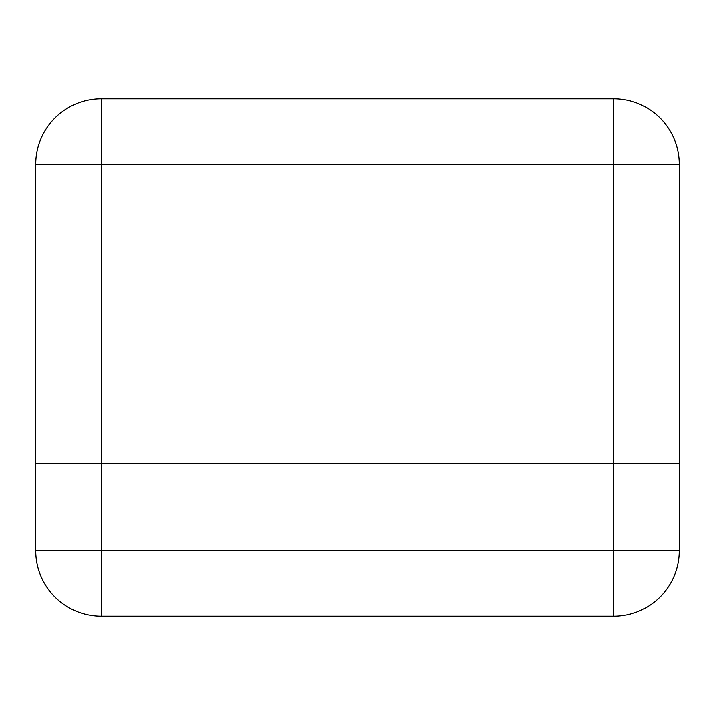 <?xml version="1.0" encoding="UTF-8"?>
<svg xmlns="http://www.w3.org/2000/svg" width="715" height="715" viewBox="0 0 715 715"><rect width="100%" height="100%" fill="white"/><g stroke="black" fill="none" stroke-linecap="round" stroke-linejoin="round"><path stroke-width="1.07" d="M679.25 463.606L35.75 463.606L35.75 164.271A65.512 65.512 0 0 1 101.262 98.759L613.738 98.759A65.512 65.512 0 0 1 679.25 164.271L679.25 550.729L613.738 550.729L613.738 463.606L679.25 463.606M35.75 550.729L35.75 463.606L613.738 463.606L613.738 164.271L101.262 164.271L101.262 550.729L613.738 550.729L613.738 616.241L101.262 616.241A65.512 65.512 0 0 1 35.75 550.729A65.512 65.512 0 0 0 101.262 616.241L101.262 550.729L35.75 550.729M613.738 616.241A65.512 65.512 0 0 0 679.25 550.729A65.512 65.512 0 0 1 613.738 616.241M613.738 98.759L613.738 164.271L679.25 164.271M35.75 164.271L101.262 164.271L101.262 98.759"/></g></svg>
